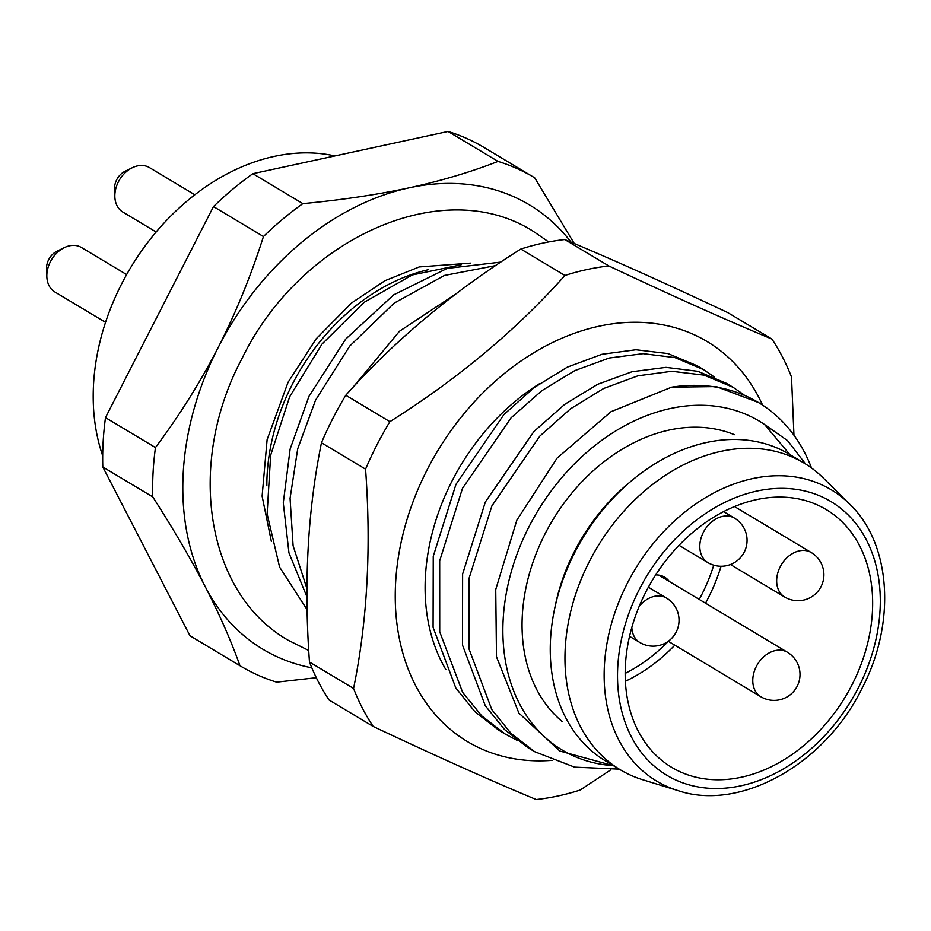 <?xml version="1.0" encoding="UTF-8"?>
<svg xmlns="http://www.w3.org/2000/svg" width="931" height="931" viewBox="0 0 931 931"><rect width="100%" height="100%" fill="white"/><g stroke="black" fill="none" stroke-linecap="round" stroke-linejoin="round"><path stroke-width="1.4" d="M789.814 454.526L764.584 424.513A191.728 143.816 120.9 0 0 523.013 539.34A191.728 143.816 120.9 0 0 613.424 765.654M562.429 721.758A168.418 126.325 -59.1 0 1 545.101 533.766A168.418 126.325 -59.1 0 1 734.443 434.696M102.678 455.713A207.276 155.477 -59.1 0 1 121.577 284.013A207.276 155.477 -59.1 0 1 334.904 155.931M316.307 677.71L276.658 682.167A285.002 213.793 -59.1 0 1 240.861 666.259L190.89 636.315A285.002 213.793 -59.1 0 1 189.994 635.78L102.794 466.966A285.002 213.793 -59.1 0 1 105.494 417.612L213.478 206.577A285.002 213.793 -59.1 0 1 252.871 173.678L448.067 131.457A285.002 213.793 -59.1 0 1 483.864 147.366L533.847 177.309A285.002 213.793 -59.1 0 1 534.731 177.844L574.252 243.515M240.861 666.259A285.002 213.793 -59.1 0 1 239.965 665.723C231.004 640.586 219.413 614.216 205.181 586.6C190.843 558.914 173.375 529.017 152.765 496.91A285.002 213.793 -59.1 0 1 155.465 447.555C179.602 415.261 200.537 381.85 218.273 347.321C235.904 312.723 250.963 275.797 263.45 236.532A285.002 213.793 -59.1 0 1 302.854 203.621C341.77 199.944 377.241 194.672 409.268 187.794C441.178 180.847 470.772 172.049 498.038 161.4L448.067 131.457M498.038 161.4A285.002 213.793 -59.1 0 1 533.847 177.309M311.815 667.818A259.097 194.346 120.9 0 1 205.181 586.6A259.097 194.346 -59.1 0 1 218.273 347.321A259.097 194.346 -59.1 0 1 409.268 187.794A259.097 194.346 120.9 0 1 571.087 242.188M239.965 665.723L189.994 635.78M152.765 496.91L102.794 466.966M155.465 447.555L105.494 417.612M263.45 236.532L213.478 206.577M302.854 203.621L252.871 173.678M500.785 262.1L447.171 268.396L393.685 294.836L345.669 339.128L308.976 396.303L290.135 449.021L283.28 502.856L288.959 552.898L306.962 596.911M495.571 265.603L444.436 275.436L394.174 303.11L349.73 346.053L315.528 400.225L297.699 448.87L290.065 498.399L293.102 545.752L306.962 588.718M456.388 293.579L399.469 331.261L352.849 387.505M703.592 369.63L697.051 365.708L667.946 353.571L635.92 349.753L601.973 354.28L567.293 367.163L534.185 387.575L503.974 414.493L455.957 484.376L433.252 556.273L433.09 627.378L455.818 687.997L474.938 711.726L498.667 730.125L505.207 734.047L481.781 715.939L462.626 692.338L439.723 631.812L439.688 560.834L462.509 488.298L511.107 417.798L541.819 390.694L574.776 370.619L609.235 358.016L643.146 353.664L674.987 357.609L703.592 369.642L714.589 377.183M534.615 751.666L511.014 733.395L491.824 709.643L469.049 649.047L469.166 577.965L491.894 505.905L539.91 436.034L570.505 408.825L603.672 388.483L637.968 375.798L671.821 371.283L703.987 375.123L732.988 387.249L726.436 383.328L697.831 371.306L666.002 367.361L632.091 371.713L597.632 384.317L564.675 404.38L533.952 431.495L485.354 501.984L462.614 574.043L462.509 645.113L485.272 705.71L504.462 729.462L528.063 747.733L534.603 751.654L574.555 767.132L619.231 769.146M732.988 387.249L743.997 394.802M461.148 264.788L412.282 274.948L364.265 302.226L321.94 344.156L289.622 396.839L270.653 455.271L267.116 513.9L279.591 567.095L307.125 609.712M517.008 740.285L505.207 734.047M671.588 387.18L716.253 386.586L758.451 402.506A207.276 155.477 120.9 0 0 671.588 387.18L611.05 411.677L557.064 458.122L516.845 520.185L495.734 589.509L496.491 656.797L518.893 713.088L559.787 751.014L613.541 765.736M811.529 468.002A207.276 155.477 120.9 0 0 758.451 402.506M764.584 424.513L787.521 440.596L805.583 463.987M669.296 581.479A27.208 20.412 120.9 0 0 664.618 577.162A27.208 20.412 120.9 0 0 655.68 574.927M852.098 684.681A150.275 112.721 120.9 0 0 826.158 509.525A150.275 112.721 120.9 0 0 645.742 592.186A150.275 112.721 120.9 0 0 671.682 767.342A150.275 112.721 120.9 0 0 852.098 684.681M677.966 790.594L642.681 779.736A178.775 134.099 120.9 0 1 620.279 769.774A178.775 134.099 120.9 0 1 589.428 561.393A178.775 134.099 -59.1 0 1 804.058 463.068A178.775 134.099 -59.1 0 1 823.411 478.115L849.631 504.102A169.814 127.372 120.9 0 0 627.378 583.202A169.814 127.372 120.9 0 0 677.966 790.594C739.703 811.657 824.435 764.956 861.827 688.742C896.541 622.92 891.107 543.471 849.631 504.102M554.48 609.502L555.423 604.987A168.418 126.325 120.9 0 1 574.497 551.373A168.418 126.325 -59.1 0 1 628.169 483.585L631.707 480.617A178.775 134.099 -59.1 0 0 574.73 552.583A178.775 134.099 120.9 0 0 554.48 609.502A178.775 134.099 120.9 0 0 605.581 760.964L620.279 769.774M631.707 480.617A178.775 134.099 -59.1 0 1 789.36 454.258L804.058 463.068M126.639 274.575L81.474 247.518A25.905 19.435 120.9 0 0 79.95 246.715A25.905 19.435 120.9 0 0 64.274 247.646A25.905 19.435 120.9 0 0 46.841 276.728A25.905 19.435 120.9 0 0 54.848 291.962L105.529 322.335M64.274 247.646L57.012 251.195A15.548 11.661 120.9 0 0 46.55 268.652L46.841 276.728M194.835 194.777L149.484 167.603A25.905 19.435 120.9 0 0 147.959 166.8A25.905 19.435 120.9 0 0 132.283 167.731A25.905 19.435 120.9 0 0 114.85 196.825A25.905 19.435 120.9 0 0 122.857 212.059L156.14 232.005M132.283 167.731L125.022 171.292A15.548 11.661 120.9 0 0 114.56 188.737L114.85 196.825M552.095 760.359A233.192 174.912 -59.1 0 1 427.143 469.794A233.192 174.912 -59.1 0 1 603.067 325.385A233.192 174.912 -59.1 0 1 762.594 405.113M445.856 669.587A196.918 147.703 -59.1 0 1 539.48 383.735M373.191 726.459L329.109 700.042A285.002 213.793 120.9 0 1 309.476 662.046C303.727 583.097 307.73 510.002 321.474 442.749A285.002 213.793 120.9 0 1 332.763 418.613A285.002 213.793 120.9 0 1 345.785 395.256L389.88 421.673A285.002 213.793 120.9 0 0 376.857 445.03A285.002 213.793 120.9 0 0 365.569 469.166C371.318 548.103 367.326 621.21 353.571 688.463A285.002 213.793 120.9 0 0 373.191 726.459C437.291 756.659 491.638 781.028 536.233 799.543A285.002 213.793 120.9 0 0 580.164 790.047L610.829 769.797M345.785 395.256C394.383 340.665 452.734 291.927 520.825 249.043A285.002 213.793 120.9 0 1 564.756 239.535L608.851 265.952C672.95 296.163 727.297 320.52 771.892 339.035A285.002 213.793 120.9 0 1 791.513 377.032L793.957 435.231M608.851 265.952A285.002 213.793 120.9 0 0 564.919 275.46C516.333 330.04 457.982 378.777 389.88 421.673M321.474 442.749L365.569 469.166M520.825 249.043L564.919 275.46M564.756 239.535C609.351 258.05 663.698 282.419 727.798 312.618L771.892 339.035M309.476 662.046L353.571 688.463M428.365 269.687A186.549 139.929 120.9 0 0 292.381 384.212A186.549 139.929 120.9 0 0 266.836 485.761M713.751 565.175A145.096 108.834 -59.1 0 1 701.555 595.025A145.096 108.834 -59.1 0 1 699.239 599.413M668.365 641.331A145.096 108.834 -59.1 0 1 625.155 673.404M721.06 566.257A150.275 112.721 -59.1 0 1 708.06 598.377A150.275 112.721 -59.1 0 1 705.512 603.183M674.8 645.183A150.275 112.721 -59.1 0 1 625.353 681.294M639.353 589.323A159.573 119.703 120.9 0 0 676.348 780.248A159.573 119.703 120.9 0 0 858.475 687.543A159.573 119.703 120.9 0 0 821.479 496.619A159.573 119.703 120.9 0 0 639.353 589.323M639.166 606.395A25.905 19.435 -59.1 0 1 664.92 597.225A25.905 19.435 120.9 0 1 666.456 598.028A25.905 25.905 0 0 1 676.104 632.23A25.905 25.905 0 0 1 639.818 642.483A25.905 19.435 -59.1 0 1 631.823 627.424M787.417 652.259A25.905 25.905 0 0 1 797.076 686.461A25.905 25.905 0 0 1 760.778 696.702A25.905 19.435 -59.1 0 1 756.856 665.49A25.905 19.435 -59.1 0 1 785.88 651.456A25.905 19.435 120.9 0 1 787.417 652.259L658.624 575.079M811.308 552.572A25.905 25.905 0 0 1 820.967 586.774A25.905 25.905 0 0 1 784.682 597.015A25.905 19.435 -59.1 0 1 780.748 565.804A25.905 19.435 -59.1 0 1 809.772 551.769A25.905 19.435 120.9 0 1 811.308 552.572L734.547 506.569M734.466 518.125A25.905 25.905 0 0 1 744.125 552.327A25.905 25.905 0 0 1 707.828 562.568A25.905 19.435 -59.1 0 1 703.894 531.357A25.905 19.435 -59.1 0 1 732.93 517.322A25.905 19.435 120.9 0 1 734.466 518.125L723.631 511.631M666.456 598.028L648.383 587.205M639.818 642.483L629.531 636.315M760.778 696.702L668.283 641.273M784.682 597.015L730.451 564.523M707.828 562.568L679.048 545.322M308.743 650.49L288.342 640.342C205.344 593.233 186.095 463.149 241.932 358.679C299.945 238.743 442.83 173.341 533.382 231.4L548.685 241.944M271.363 541.47L262.111 496.142L267.116 439.618L288.063 382.292L316.214 338.768L351.697 302.878L384.992 280.685L419.218 266.929L470.516 263.124"/></g></svg>
